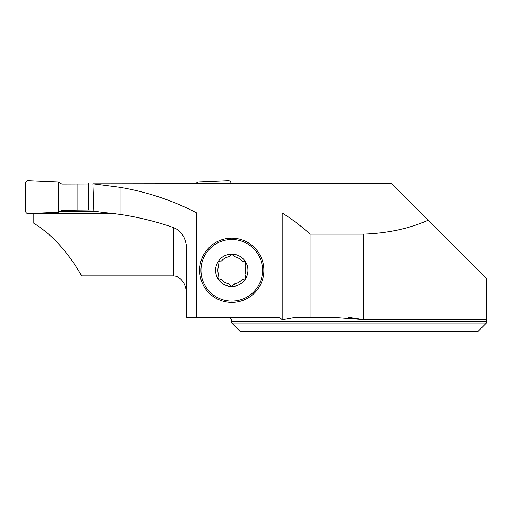 <?xml version="1.0" encoding="UTF-8"?>
<svg xmlns="http://www.w3.org/2000/svg" width="512" height="512" viewBox="0 0 512 512"><rect width="100%" height="100%" fill="white"/><g stroke="black" fill="none" stroke-linecap="round" stroke-linejoin="round"><path stroke-width="0.77" d="M348.141 317.293L363.194 319.61L363.194 234.157C387.098 233.389 408.755 228.749 428.154 220.243L486.4 278.483L486.4 321.402L486.4 319.61L363.194 319.61L331.757 317.293L310.118 317.293L310.118 234.157C301.446 226.253 292.141 219.194 282.195 212.966L196.736 212.966L196.736 317.293L276.173 317.293C278.579 317.222 280.589 318.054 282.195 319.802L282.195 212.966M231.77 323.046L231.77 321.402L486.4 321.402L486.4 323.046L478.189 331.258L239.981 331.258L231.77 323.046L486.4 323.046L478.189 331.258M310.118 317.293L295.974 317.293L282.195 319.802M428.998 221.088L391.315 183.398L92.896 183.763L120.058 187.29C147.443 192.013 172.998 200.57 196.736 212.966M363.194 234.157L310.118 234.157M263.885 270.304A32.115 32.115 0 0 1 215.712 298.118A32.115 32.115 0 0 1 215.712 242.49A32.115 32.115 0 0 1 263.885 270.304M92.896 183.763L93.869 211.296L120.058 214.381C138.419 217.178 156.211 221.568 173.453 227.565C181.043 230.586 185.427 237.133 186.592 247.206L186.592 317.293L196.736 317.293M186.592 295.315C186.752 287.302 182.848 276.493 173.453 275.923L81.69 275.923C68.032 252.09 52.077 234.534 33.811 223.264L33.811 213.325M33.811 213.69L115.949 213.69M120.058 214.381L120.058 187.29M242.675 260.877A6.784 6.784 0 0 1 242.093 261.005L245.715 262.125A16.166 16.166 0 0 0 217.818 262.125A16.166 16.166 0 0 0 231.77 286.47A16.166 16.166 0 0 0 245.715 262.125L244.915 265.811A13.894 13.894 0 0 1 244.915 274.797L245.267 275.168A6.784 6.784 0 0 1 244.915 274.797M229.158 256.128A6.784 6.784 0 0 1 228.973 256.698L231.77 254.138L234.566 256.698A6.784 6.784 0 0 1 234.381 256.128M220.858 279.731A6.784 6.784 0 0 1 221.446 279.597L217.818 278.483A2.714 2.714 0 0 1 217.818 278.477M234.381 284.48A6.784 6.784 0 0 1 234.566 283.91L231.77 286.47L228.973 283.91A13.894 13.894 0 0 1 221.446 279.597M262.573 270.304A30.803 30.803 0 0 1 216.365 296.979A30.803 30.803 0 0 1 216.365 243.629A30.803 30.803 0 0 1 262.573 270.304M242.675 279.731L242.093 279.597A6.784 6.784 0 0 1 242.675 279.731L245.715 278.483L245.267 275.168M218.266 275.168L218.624 274.797A6.784 6.784 0 0 1 218.266 275.168L217.818 278.483M220.858 260.877L221.446 261.005A6.784 6.784 0 0 1 220.858 260.877L217.818 262.125L218.266 265.44A6.784 6.784 0 0 1 218.624 265.811L218.266 265.44M218.624 274.797A13.894 13.894 0 0 1 218.624 265.811M244.915 265.811A6.784 6.784 0 0 1 245.267 265.44M234.566 256.698A13.894 13.894 0 0 1 242.093 261.005M221.446 261.005A13.894 13.894 0 0 1 228.973 256.698M242.093 279.597A13.894 13.894 0 0 1 234.566 283.91M228.973 283.91A6.784 6.784 0 0 1 229.158 284.48M59.616 211.578L98.067 211.578M93.824 209.92L61.85 210.291L58.458 212.25L28.173 213.574A2.464 2.464 -0 0 1 25.6 211.11L25.6 183.2A2.464 2.464 180 0 1 28.173 180.742L58.458 182.061L61.85 184.026L169.184 183.693M230.95 183.405L230.95 183.2A2.464 2.464 -0 0 0 228.378 180.742L198.093 182.061L195.77 183.405M88.563 183.648L88.563 209.92M77.92 184.026L77.92 210.291M58.458 182.061L28.173 180.742C26.63 180.845 25.773 181.67 25.6 183.2L25.6 211.11C25.773 212.646 26.63 213.466 28.173 213.574L58.458 212.25L58.458 182.061L58.458 212.25M173.453 275.923L173.453 227.565M231.77 321.402C231.526 318.906 230.157 317.536 227.661 317.293"/></g></svg>
